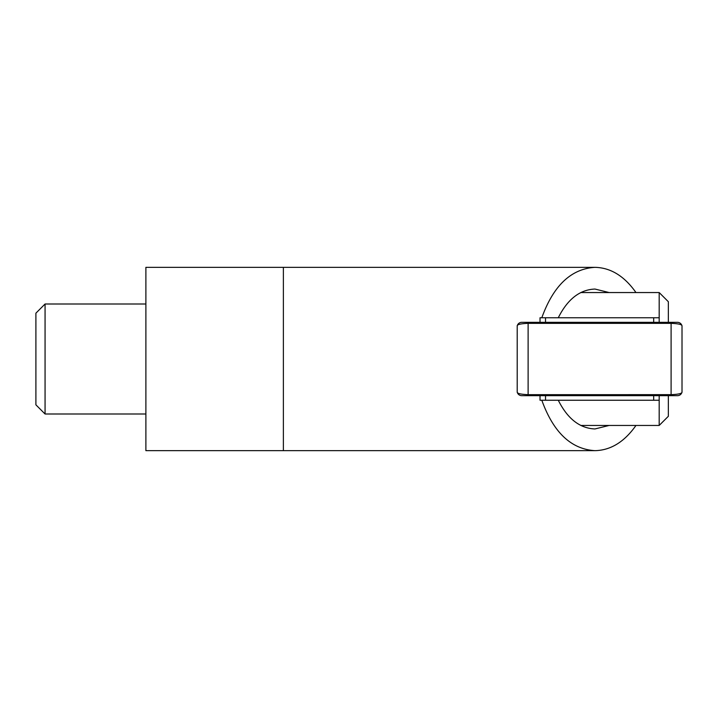 <?xml version="1.0" encoding="UTF-8"?>
<svg xmlns="http://www.w3.org/2000/svg" width="718" height="718" viewBox="0 0 718 718"><rect width="100%" height="100%" fill="white"/><g stroke="black" fill="none" stroke-linecap="round" stroke-linejoin="round"><path stroke-width="1.08" d="M45.063 304.001L35.9 313.174L35.9 404.826L45.063 413.999L45.063 304.001L145.889 304.001M668.35 322.337L668.35 301.713L659.187 292.549L659.187 322.337M659.187 317.751L540.026 317.751L540.026 322.337M659.187 395.663L659.187 425.451L580.781 425.451M540.026 395.663L540.026 400.249L659.187 400.249M145.889 450.662L145.889 267.338L283.377 267.338L283.377 450.662L145.889 450.662M168.811 450.662L260.463 450.662M609.151 425.451L594.971 428.951C579.785 428.341 567.552 418.774 558.281 400.249M635.968 425.451C624.382 441.893 610.722 450.303 594.971 450.662C571.115 449.19 553.399 432.38 541.812 400.249M541.812 317.751C553.399 285.62 571.115 268.81 594.971 267.338C610.722 267.697 624.382 276.107 635.968 292.549M558.281 317.751C567.552 299.226 579.785 289.659 594.971 289.049L609.151 292.549M529.022 394.676L671.097 394.658C678.6 394.353 682.244 393.464 682.01 391.992L682.01 326.008C682.226 324.536 678.591 323.647 671.097 323.342L528.116 323.342C520.604 323.647 516.969 324.536 517.202 326.008L517.202 391.992C516.987 393.464 520.622 394.353 528.116 394.658L529.022 394.676A4.586 2.387 90 0 0 530.494 395.663L521.699 395.663A4.586 4.586 0 0 1 517.202 391.992M682.01 391.992A4.586 4.586 0 0 1 677.514 395.663L530.494 395.663M517.202 326.008A4.586 4.586 0 0 1 521.699 322.337L677.514 322.337A4.586 4.586 0 0 1 682.01 326.008M545.527 400.249L545.527 395.663L653.685 395.663L653.685 400.249M668.35 395.663L668.35 416.287L659.187 425.451M653.685 322.337L653.685 317.751M545.527 322.337L545.527 317.751M670.19 394.676A4.586 2.387 90 0 1 668.718 395.663M528.116 394.658L528.116 323.342M671.097 394.658L671.097 323.342M670.19 323.324A4.586 2.387 -90 0 0 668.718 322.337M529.022 323.324A4.586 2.387 -90 0 1 530.494 322.337M659.187 292.549L580.781 292.549M594.971 450.662L283.377 450.662M594.971 267.338L283.377 267.338M45.063 413.999L145.889 413.999"/></g></svg>
